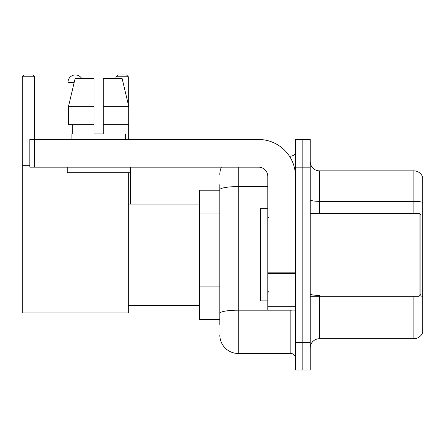 <?xml version="1.0" encoding="UTF-8"?>
<svg xmlns="http://www.w3.org/2000/svg" width="445" height="445" viewBox="0 0 445 445"><rect width="100%" height="100%" fill="white"/><g stroke="black" fill="none" stroke-linecap="round" stroke-linejoin="round"><path stroke-width="0.67" d="M219.824 324.883L219.824 189.781L219.824 190.215L199.532 190.215L199.532 319.349L219.824 319.349M295.463 342.411L295.463 370.084L302.839 370.084L302.839 342.411L302.839 370.084L310.221 370.084L310.221 342.411L302.839 342.411L302.839 167.159L302.839 342.411L295.463 342.411L295.463 167.159L302.839 167.159L302.839 139.485L302.839 167.159L310.221 167.159L310.221 342.411M310.221 167.159L310.221 139.485L295.463 139.485L295.463 167.159M238.275 167.159L238.275 353.48L290.846 353.48L290.846 310.126M289.378 156.089L290.846 156.089A4.611 4.611 0 0 0 295.463 151.478M219.824 316.584L219.824 313.38A18.445 3.204 180 0 1 238.275 310.176L290.846 310.176A4.611 0.801 0 0 0 292.448 310.126M267.79 186.577L238.275 186.577A18.445 3.204 180 0 0 219.824 189.781L219.824 184.681M295.463 358.091A4.611 4.611 0 0 0 290.846 353.48M219.824 174.535A18.445 18.445 0 0 1 221.365 167.159M238.275 353.48A18.445 18.445 0 0 1 219.824 335.029M310.221 347.945A9.223 9.223 0 0 1 319.443 338.723L413.895 338.723L413.895 296.292M422.75 177.488A9.223 9.223 0 0 0 413.895 170.847A9.223 9.223 0 0 1 422.75 177.488L422.75 332.081A9.223 9.223 0 0 1 413.895 338.723M422.75 202.486A9.223 1.602 180 0 0 413.895 201.335L413.895 170.847L319.443 170.847A9.223 9.223 0 0 1 310.221 161.624A9.223 9.223 0 0 0 319.443 170.847L319.443 213.277M422.75 202.614L422.75 296.57A9.223 1.602 180 0 0 419.591 295.758M103.234 133.951L94.012 133.951L103.234 133.951L94.012 133.951L103.234 133.951L103.234 78.609L122.158 78.609L128.711 106.277L128.711 124.728L103.234 124.728M128.327 76.763L115.967 76.763L117.808 74.916L126.48 74.916L128.327 76.763L128.327 104.642L128.711 106.277L103.234 106.277M68.002 139.485L68.002 82.297A7.381 7.381 0 0 1 81.769 78.609M128.327 172.693L128.327 312.896L22.25 312.896L22.25 76.763L24.097 74.916L32.763 74.916L34.61 76.763L22.25 76.763M34.61 139.485L34.61 76.763M22.25 165.312L29.815 165.312M128.327 124.728L128.327 139.485M115.967 76.763L115.967 78.609M73.542 75.149A5.996 5.996 0 0 1 75.194 74.916A5.996 5.996 0 0 1 75.283 74.921M295.463 310.126L267.79 310.126L267.79 272.829L295.463 272.829M295.463 176.381A36.896 36.896 0 0 0 258.567 139.485L34.426 139.485L34.426 167.159L258.567 167.159A9.223 9.223 0 0 1 267.79 176.381L267.79 272.829M34.426 167.159L29.815 167.159L29.815 139.485L34.426 139.485M94.012 106.277L94.012 124.728L94.012 106.277L68.536 106.277L75.088 78.609L94.012 78.609L94.012 133.951M71.873 133.951L72.274 133.951L71.873 133.951L71.873 139.485M125.373 133.951L124.973 133.951L125.373 133.951L125.373 139.485M124.973 124.728L124.973 133.951M72.274 133.951L72.274 124.728M67.262 167.159L67.262 172.693L129.984 172.693L129.984 167.159M94.012 124.728L68.536 124.728L68.536 106.277L75.088 78.609M128.711 106.277L122.158 78.609M419.062 213.277L420.903 215.119L420.903 294.445L419.062 296.292L419.062 213.277L310.221 213.277M267.79 208.666L260.408 208.666L260.408 300.903L267.79 300.903M219.824 213.083L199.532 213.083M219.824 286.875L199.532 286.875M290.846 158.52L290.846 156.089M319.443 296.292L319.443 338.723M413.895 213.277L413.895 201.335L319.443 201.335A9.223 1.602 0 0 1 310.221 199.733M319.443 295.419A9.223 1.602 -0 0 1 310.221 293.817M74.215 82.297L68.002 82.297M295.463 273.631L267.79 273.631M267.79 306.316L295.463 306.316M128.327 305.515L199.532 305.515M128.327 204.055L199.532 204.055M130.352 204.055L130.352 167.159M310.221 296.292L419.062 296.292M268.713 217.889L267.79 216.965M268.713 291.681L267.79 292.599"/></g></svg>

